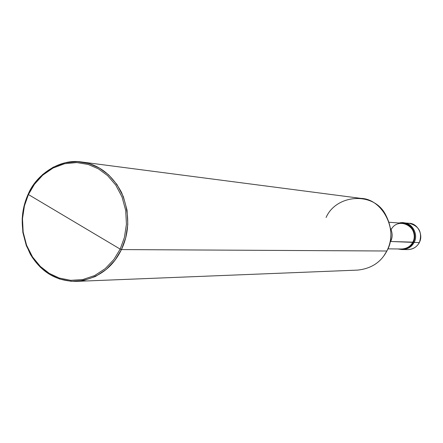 <?xml version="1.0" encoding="UTF-8"?>
<svg xmlns="http://www.w3.org/2000/svg" width="443" height="443" viewBox="0 0 443 443"><rect width="100%" height="100%" fill="white"/><g stroke="black" fill="none" stroke-linecap="round" stroke-linejoin="round"><path stroke-width="0.66" d="M403.302 222.829C412.045 222.353 418.768 234.513 414.122 242.426L419.277 242.576C416.974 246.917 413.164 249.259 407.853 249.592C413.164 249.259 416.974 246.917 419.277 242.576C423.796 234.956 417.433 223.095 409.033 223.278C417.433 223.095 423.796 234.956 419.277 242.576L414.122 242.426C411.785 246.834 407.931 249.204 402.549 249.542C407.931 249.204 411.791 246.829 414.122 242.426C418.696 234.696 412.256 222.668 403.745 222.857C412.256 222.668 418.696 234.696 414.122 242.426C411.791 246.829 407.931 249.204 402.554 249.542C407.931 249.204 411.785 246.834 414.122 242.426C418.768 234.513 412.045 222.353 403.302 222.829M383.771 255.999L386.85 251.004L121.443 249.581C129.777 231.91 129.816 212.884 121.559 192.506C111.952 174.531 98.634 164.359 81.606 161.994C59.838 158.373 36.248 174.603 28.191 194.134L28.424 194.543L34.416 184.327L42.705 175.179L52.999 168.052L64.645 163.722L76.7 162.564L88.212 164.458L98.429 168.855L107.605 175.611L115.761 185.085L122.03 196.947L125.69 210.375L126.427 224.263L124.405 237.465L120.175 249.104L28.424 194.543L24.415 205.901L22.493 218.72L23.169 232.198L26.608 245.295L32.549 256.973L40.357 266.453L49.234 273.364L59.229 278.043L70.642 280.319L82.758 279.572L94.619 275.574L105.246 268.624L113.884 259.476L120.175 249.104L121.443 249.581L386.85 251.004C380.991 262.262 371.278 268.624 357.706 270.097L76.262 281.377C97.189 279.012 112.251 268.414 121.443 249.581L115.047 260.124L106.265 269.422L95.466 276.482L83.406 280.541L71.09 281.299L59.489 278.979L49.334 274.223L40.313 267.195L32.378 257.566L26.342 245.699L22.848 232.392L22.161 218.698L24.116 205.674L28.191 194.134C19.564 213.332 20.3 233.4 30.406 254.343C41.265 272.307 56.549 281.322 76.262 281.377M398.019 248.96L401.657 249.536C407.051 249.193 410.916 246.817 413.253 242.399L414.122 242.426L413.253 242.399C409.825 248.191 404.752 250.378 398.019 248.96M390.277 240.986L390.56 241.645L390.277 240.986M389.059 222.236L402.792 223.316C410.993 223.128 417.195 234.707 412.793 242.149L390.637 241.49L413.253 242.399C417.838 234.652 411.386 222.596 402.859 222.785L399.182 223.028C409.432 220.027 418.441 233.156 413.253 242.399L412.793 242.149C410.545 246.397 406.829 248.678 401.646 248.999L387.869 248.85M120.175 249.104L113.884 259.476L105.246 268.624L94.619 275.574L82.758 279.572L70.642 280.319L59.229 278.043L49.234 273.364L40.357 266.453L32.549 256.973L26.608 245.295L23.169 232.198L22.493 218.72L24.415 205.901L28.424 194.543L120.175 249.104L124.405 237.465L126.427 224.263L125.69 210.375L122.03 196.947L115.761 185.085L107.605 175.611L98.429 168.855L88.212 164.458L76.7 162.564L64.645 163.722L52.999 168.052L42.705 175.179L34.416 184.327L28.424 194.543L28.191 194.134L34.277 183.751L42.694 174.459L53.16 167.21L64.994 162.808L77.248 161.629L88.949 163.55L99.332 168.019L108.662 174.88L116.958 184.509L123.331 196.565L127.052 210.215L127.8 224.33L125.746 237.747L121.443 249.581L120.175 249.104M412.793 242.149C420.562 228.123 398.628 215.376 391.097 229.646M390.637 241.49C392.697 237.454 392.664 233.118 390.538 228.472C392.664 233.118 392.697 237.454 390.637 241.49M81.606 161.994L360.918 198.375C382.641 198.813 398.894 230.814 386.85 251.004C392.62 239.541 392.21 227.453 385.615 214.744C373.936 191.426 336.403 194.012 326.081 217.469M401.657 249.536L407.853 249.592C412.97 249.431 416.813 247.083 419.383 242.548C422.561 232.326 419.106 225.908 409.033 223.278L402.859 222.785"/></g></svg>
